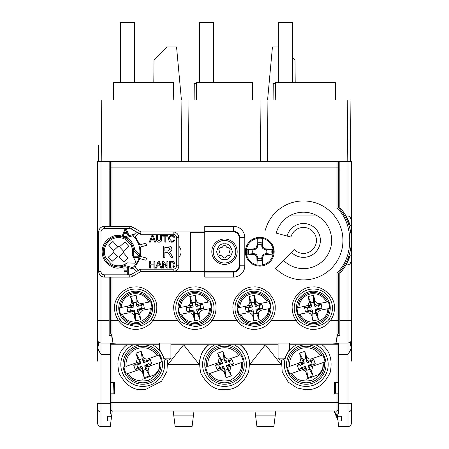 <?xml version="1.0" encoding="UTF-8"?>
<svg xmlns="http://www.w3.org/2000/svg" width="449" height="449" viewBox="0 0 449 449"><rect width="100%" height="100%" fill="white"/><g stroke="black" fill="none" stroke-linecap="round" stroke-linejoin="round"><path stroke-width="0.67" d="M133.998 309.872L130.401 310.562L127.785 311.909L131.967 311.101L133.998 309.872L134.661 310.315L134.397 316.399C133.6 313.784 131.838 312.588 129.116 312.824L120.725 314.44A16.231 16.231 0 0 1 119.445 307.795L127.83 306.179C130.446 305.382 131.641 303.619 131.405 300.892L133.914 306.442L133.218 302.839L135.985 302.306L136.681 305.904L137.343 306.353L140.941 305.657L143.557 304.315L139.381 305.124L137.343 306.353M136.681 305.904L136.945 299.825C137.742 302.441 139.504 303.636 142.232 303.401L150.617 301.784A16.231 16.231 0 0 1 151.897 308.429L150.162 308.76C150.314 314.777 146.402 319.306 138.421 322.354C129.873 322.494 124.558 319.744 122.465 314.109M136.945 299.825L136.092 295.397L130.552 296.463L131.405 300.892M134.397 316.399L135.256 320.827L140.79 319.761L139.936 315.333C139.701 312.605 140.896 310.843 143.512 310.046L150.162 308.76M143.512 310.046L151.296 308.542A15.631 15.631 0 0 1 121.331 314.322L129.116 312.824M133.914 306.442L133.465 307.099L131.119 306.718L132.803 305.219L120.051 307.677A15.631 15.631 0 0 1 150.011 301.896L137.254 304.36L139.381 305.124M138.539 311.005L140.223 309.507L144.398 308.699L143.557 304.315M139.936 315.333L137.428 309.782L137.877 309.12L140.223 309.507M137.254 304.36L142.232 303.401M140.941 305.657L141.474 308.429L144.398 308.699M141.474 308.429L137.877 309.12M137.428 309.782L138.124 313.385L135.357 313.918L134.661 310.315M130.401 310.562L129.868 307.795L133.465 307.099M138.124 313.385L140.79 319.761M131.119 306.718L126.944 307.52L129.868 307.795M126.944 307.52L127.785 311.909M135.357 313.918L135.256 320.827M136.092 295.397L135.985 302.306M130.552 296.463L133.218 302.839M131.967 311.101L134.088 311.864M132.803 305.219L127.83 306.179M348.014 161.472L351.399 161.472L351.399 225.768L350.282 225.768A49.064 49.064 0 0 0 346.011 216.003L348.014 216.003L348.014 161.472L100.986 161.472L100.986 227.463M98.393 161.472L98.539 145.089M350.607 161.472L350.068 99.998L350.607 161.472M181.609 161.472L181.07 99.998L173.741 99.998L173.437 82.515L113.698 82.515L113.395 99.998L98.932 99.998M347.784 161.472L347.251 99.998L335.605 99.998L335.302 82.515L275.563 82.515L275.259 99.998L267.93 99.998L267.391 161.472M267.93 99.998L260.033 99.998L260.566 161.472L260.033 99.998L252.697 99.998L252.394 82.515L196.606 82.515L196.303 99.998L188.967 99.998L188.434 161.472M347.251 99.998L350.068 99.998M188.967 99.998L181.07 99.998M178.814 246.187A7.897 7.897 0 0 1 178.814 257.238M127.342 262.85A14.239 14.239 0 0 1 116.762 265.853M100.986 161.472L97.601 161.472L97.601 361.125M98.005 346.645A11.281 7.453 151.7 0 0 98.005 341.302C97.585 341.644 98.578 342.233 100.986 343.081L100.986 320.519L109.163 320.519L109.163 277.095L109.163 335.442L111.7 335.442C112.155 340.398 112.721 342.946 113.395 343.081L100.986 343.081A3.384 3.384 0 0 1 97.601 339.697L98.005 346.645C97.585 348.132 98.578 350.703 100.986 354.356L100.986 403.303L97.601 403.303L97.601 423.166C97.815 425.209 98.943 426.337 100.986 426.55A3.384 3.384 0 0 1 97.601 423.166M97.601 203.773L97.601 217.872M351.399 225.768L351.399 361.125M351.399 408.753L351.399 423.166A3.384 3.384 0 0 1 348.014 426.55L348.014 412.019A3.384 3.266 0 0 0 351.399 408.753L351.399 403.303L348.014 403.303L348.014 354.356C350.422 350.703 351.415 348.132 350.995 346.645L351.399 339.697A3.384 3.384 0 0 1 348.014 343.081L113.395 343.081C112.834 342.946 112.362 340.398 111.986 335.442L110.572 333.209L110.572 277.095M98.729 271.168L97.601 271.168L98.729 271.168M139.111 257.496L133.527 257.496L139.111 257.496M130.642 244.318A14.239 14.239 0 0 1 131.484 245.934L132.556 245.934L131.484 245.934M204.761 271.168L190.662 271.168L190.662 232.256L204.761 232.256M291.165 215.054L315.748 215.054M337.3 335.397L339.837 335.442L339.837 273.362A49.064 49.064 0 0 0 350.282 255.099L351.399 255.099M339.837 161.472L339.837 207.505L339.837 169.935L338.428 169.935M110.572 169.935L109.163 169.935L109.163 226.335L109.163 161.472M98.729 232.256L97.601 232.256L98.729 232.256M338.709 343.081L338.709 414.006L337.143 414.006L337.424 416.274L341.526 416.274L341.526 420.938L338.007 420.938L338.709 426.55L348.014 426.55C350.057 426.337 351.185 425.209 351.399 423.166M351.174 340.903L350.995 341.302C351.415 341.644 350.422 342.233 348.014 343.081A3.384 3.384 0 0 0 351.399 339.697M351.399 259.006C351.185 262.536 350.057 264.495 348.014 264.865L346.011 264.865L350.282 255.099M348.014 216.003C350.057 216.373 351.185 218.326 351.399 221.862M107.474 420.938L107.474 416.274L107.474 420.938L110.993 420.938L110.291 426.55L100.986 426.55L100.986 403.303L110.291 403.303L110.291 343.081M107.474 416.274L111.577 416.274L111.857 414.006L110.291 414.006L110.291 403.303M124.39 343.081L111.7 343.081M109.163 320.519L109.163 335.442M350.282 225.768L346.011 216.003A49.064 49.064 0 0 0 339.837 207.505M339.837 273.362L339.837 335.442M337.3 335.442C336.845 340.398 336.279 342.946 335.605 343.081C336.166 342.946 336.638 340.398 337.014 335.442L338.428 333.209L338.428 320.519L337.014 320.519L337.014 272.666C353.947 257.675 353.947 223.192 337.014 208.201L337.014 167.112L111.986 167.112L111.986 226.335M333.916 410.998L337.884 419.938A16.922 16.922 0 0 0 333.916 410.998M350.995 346.645A11.281 7.453 28.3 0 1 350.995 341.302M337.3 343.081L324.61 343.081M110.993 420.938L111.577 416.274M170.923 343.081L170.923 357.741L170.62 358.869L164.643 358.869L159.642 349.591L159.642 343.081M337.424 416.274L338.007 420.938M341.526 416.274L341.526 420.938M282.404 359.997L280.333 359.997L282.404 359.997L284.357 358.869L289.358 349.591L289.358 343.081M173.724 415.129L175.149 426.55L192.071 426.55L193.497 415.129L173.724 415.129L173.207 410.998M194.013 410.998L193.497 415.129M275.793 410.998L275.276 415.129L255.503 415.129L256.929 426.55L273.851 426.55L275.276 415.129M255.503 415.129L254.987 410.998M113.114 393.84L113.114 382.559M112.233 410.998L111.857 414.006M280.333 359.997L278.38 358.869L278.077 357.741L278.077 343.081M335.886 382.559L335.886 393.84M337.143 414.006L336.767 410.998M164.643 358.869L166.596 359.997L168.667 359.997L170.62 358.869M306.28 384.249A19.739 19.739 0 0 0 326.019 364.509A19.739 19.739 0 0 0 306.28 344.77A19.739 19.739 0 0 0 286.541 364.509A19.739 19.739 0 0 0 306.28 384.249M224.5 384.249A19.739 19.739 0 0 0 244.239 364.509A19.739 19.739 0 0 0 224.5 344.77A19.739 19.739 0 0 0 204.761 364.509A19.739 19.739 0 0 0 224.5 384.249M142.72 384.249A19.739 19.739 0 0 0 162.459 364.509A19.739 19.739 0 0 0 142.72 344.77A19.739 19.739 0 0 0 122.981 364.509A19.739 19.739 0 0 0 142.72 384.249M110.858 409.87L110.858 393.84L111.986 393.84L111.986 410.998L110.858 409.87L110.858 409.37M111.986 393.84L114.523 393.84L114.523 382.559L111.986 382.559L111.986 344.77M111.986 382.559L110.858 382.559L110.858 343.081M337.014 344.77L337.014 382.559L338.142 382.559L338.142 343.081M110.858 402.54L337.014 402.54L337.014 410.998L338.142 409.87L338.142 393.84L334.477 393.84L334.477 382.559L337.014 382.559M152.233 344.77A21.911 21.911 0 0 1 142.72 386.421A21.911 21.911 0 0 1 133.207 344.77L127.061 344.77C118.744 351.011 116.117 360.575 119.17 373.467C125.322 384.608 132.842 390.013 141.721 389.687L145.375 389.569L161.584 381.218L166.966 371.362L167.511 359.997M158.402 344.77L159.642 345.82M167.522 359.997L167.932 364.509L199.289 364.509C199.479 356.489 202.656 349.911 208.819 344.77M234.013 344.77A21.911 21.911 0 0 1 224.5 386.421A21.911 21.911 0 0 1 214.987 344.77L208.841 344.77C200.523 351.011 197.897 360.575 200.95 373.467C207.101 384.608 214.622 390.013 223.501 389.687L227.155 389.569C236.073 389.188 243.184 383.418 248.477 372.255C250.856 359.812 248.084 350.652 240.159 344.77M240.181 344.77C246.344 349.911 249.521 356.489 249.711 364.509L281.068 364.509L281.478 359.997M289.358 345.82L290.598 344.77M281.489 359.997L282.213 371.98L288.236 382.099L296.896 387.891L305.281 389.687L308.934 389.569C317.853 389.188 324.958 383.418 330.256 372.255C332.636 359.812 329.863 350.652 321.939 344.77M110.858 343.373L116.493 343.081M278.077 344.77L170.923 344.77M159.642 344.77L110.858 344.77M338.142 344.77L289.358 344.77M332.507 343.081L338.142 343.373M315.793 344.77A21.911 21.911 0 0 1 306.28 386.421A21.911 21.911 0 0 1 296.767 344.77L290.621 344.77L289.358 345.842M249.711 364.509L265.387 344.77L281.068 364.509M167.932 364.509L183.613 344.77L199.289 364.509M292.462 82.515L292.462 22.45L278.363 22.45L278.363 82.515M222.732 256.766A1.689 1.689 0 0 0 221.003 255.767A1.931 1.931 0 0 1 219.241 252.708A1.689 1.689 0 0 0 219.241 250.716A1.931 1.931 0 0 1 221.003 247.657A1.689 1.689 0 0 0 222.732 246.658A1.931 1.931 0 0 1 226.268 246.658A1.689 1.689 0 0 0 227.997 247.657A1.931 1.931 0 0 1 229.759 250.716A1.689 1.689 0 0 0 229.759 252.708A1.931 1.931 0 0 1 227.997 255.767A1.689 1.689 0 0 0 226.268 256.766A1.931 1.931 0 0 1 222.732 256.766M235.781 251.715A11.281 11.281 0 0 0 224.5 240.434A11.281 11.281 0 0 0 213.219 251.715A11.281 11.281 0 0 0 224.5 262.991A11.281 11.281 0 0 0 235.781 251.715M257.232 265.011A13.537 13.537 0 0 0 262.311 265.011L262.311 256.8L261.975 260.471L261.75 258.495A7.066 7.066 0 0 1 257.793 258.495L257.692 256.867L257.232 256.8L257.036 264.972L256.879 257.283L255.981 255.503L254.201 254.605L247.118 254.168L252.989 253.691A7.066 7.066 0 0 1 252.989 249.734L254.617 249.633L254.201 248.819L247.118 249.257L252.989 249.734M261.975 242.954A9.031 9.031 0 0 0 257.569 242.954L257.793 244.929A7.066 7.066 0 0 1 261.75 244.929L261.975 242.954L262.311 246.63L262.311 238.419A13.537 13.537 0 0 0 257.232 238.419L257.036 238.458A13.537 13.537 0 0 0 257.036 264.972M262.311 246.63L262.665 246.142L263.563 247.921L265.342 248.819L272.425 249.257L266.554 249.734A7.066 7.066 0 0 1 266.554 253.691L264.927 253.792L262.878 254.819L261.851 256.867L261.75 258.495M257.793 244.929L257.692 246.557L256.665 248.606L254.617 249.633M257.232 238.419L257.232 246.63L257.692 246.557M257.356 246.383L257.569 242.954M266.554 249.734L264.927 249.633L262.878 248.606L261.851 246.557L262.188 246.383M261.75 244.929L261.851 246.557M252.989 253.691L254.617 253.792L256.665 254.819L257.692 256.867M257.036 238.458L257.232 246.63M262.396 246.277L262.508 243.566L262.665 246.142M262.311 265.011L262.508 264.972A13.537 13.537 0 0 0 262.508 238.458L262.508 243.566M264.927 253.792L265.342 254.605L263.563 255.503L262.878 254.819M257.793 258.495L257.569 260.471L257.356 257.041M257.569 260.471A9.031 9.031 0 0 0 261.975 260.471M261.851 256.867L262.188 257.041M254.201 248.819L255.981 247.921L256.879 246.142L257.148 246.277M256.879 246.142L257.036 243.566M263.563 255.503L262.665 257.283L262.311 256.8M257.036 259.864L256.879 257.283M257.232 256.8L257.148 257.148M262.665 257.283L262.508 259.864L262.396 257.148M262.508 259.864L262.508 264.972M255.981 255.503L256.665 254.819M254.201 254.605L254.617 253.792M265.342 254.605L272.425 254.168L266.554 253.691M255.981 247.921L256.665 248.606M264.927 249.633L265.342 248.819M262.878 248.606L263.563 247.921M134.543 82.515L134.543 22.45L120.444 22.45L120.444 82.515M223.81 366.839L224.405 372.894C223.725 371.082 222.339 370.071 220.246 369.853L208.156 374.011A18.903 18.903 0 0 1 205.777 367.074L206.377 366.867A18.274 18.274 0 0 1 240.237 355.221L240.844 355.013A18.903 18.903 0 0 1 243.223 361.945L241.265 362.624C242.567 369.572 238.812 375.516 229.989 380.46C219.988 381.992 213.37 379.613 210.121 373.332L208.763 373.798A18.274 18.274 0 0 0 242.623 362.152L231.14 366.103L229.736 371.059L226.476 365.918L227.665 369.387L225 370.302L223.81 366.839L223.091 366.485L219.623 367.68L218.708 365.015L222.176 363.819L220.403 363.421L215.464 365.121L217.002 369.589L221.941 367.894L223.091 366.485M219.264 357.96L217.86 362.921L221.267 361.748L207.735 366.401C207.404 357.831 211.165 351.881 219.011 348.559C227.245 346.347 233.867 348.727 238.879 355.687L228.754 359.172C226.661 358.953 225.275 357.937 224.595 356.13L222.945 351.326L217.613 353.161L219.264 357.96L222.524 363.101L222.176 363.819M240.844 355.013L240.237 355.221M224.405 372.894L226.055 377.693L231.387 375.858L229.736 371.059M225.347 360.339L227.059 361.131L225.909 362.534L225.19 362.186L224.595 356.13M225.909 362.534L229.377 361.344L230.292 364.01L226.824 365.2L228.597 365.604L233.536 363.903L231.998 359.43L227.059 361.131M228.597 365.604L227.733 367.276L231.14 366.103L227.733 367.276M243.223 361.945L242.791 362.096M223.653 368.68L220.246 369.853L223.653 368.68L221.941 367.894M221.267 361.748L220.403 363.421M222.945 351.326L224 358.717L225.19 362.186M226.824 365.2L226.476 365.918M222.524 363.101L221.335 359.638L224 358.717M229.377 361.344L231.998 359.43M230.292 364.01L233.536 363.903M219.623 367.68L217.002 369.589M218.708 365.015L215.464 365.121M221.335 359.638L217.613 353.161M226.055 377.693L225 370.302M227.665 369.387L231.387 375.858M301.043 357.96L299.64 362.921L303.041 361.748L289.515 366.401C289.184 357.831 292.944 351.881 300.791 348.559C309.024 346.347 315.647 348.727 320.659 355.687L322.618 355.013A18.903 18.903 0 0 1 325.003 361.945L323.039 362.624C324.346 369.572 320.586 375.516 311.769 380.46C301.767 381.992 295.145 379.613 291.901 373.332L289.936 374.011A18.903 18.903 0 0 1 287.551 367.074L288.157 366.867A18.274 18.274 0 0 1 322.017 355.221L310.534 359.172C308.441 358.953 307.054 357.937 306.375 356.13L304.725 351.326L299.393 353.161L301.043 357.96L304.304 363.101L303.956 363.819L302.183 363.421L297.244 365.121L298.781 369.589L303.72 367.894L304.871 366.485L301.402 367.68L300.488 365.015L303.956 363.819M311.516 371.059L312.919 366.103L324.397 362.152A18.274 18.274 0 0 1 290.542 373.798L302.025 369.853C304.119 370.071 305.505 371.082 306.179 372.894L307.834 377.693L313.166 375.858L311.516 371.059L308.255 365.918L309.445 369.387L306.779 370.302L305.589 366.839L304.871 366.485M307.127 360.339L308.839 361.131L307.688 362.534L306.97 362.186L306.375 356.13M307.688 362.534L311.151 361.344L312.072 364.01L308.603 365.2L310.377 365.604L315.316 363.903L313.778 359.43L308.839 361.131M310.377 365.604L309.513 367.276L312.919 366.103L309.513 367.276M325.003 361.945L324.565 362.096M305.427 368.68L302.025 369.853L305.427 368.68L303.72 367.894M303.041 361.748L302.183 363.421M290.374 373.86L289.936 374.011M304.725 351.326L305.78 358.717L306.97 362.186M308.603 365.2L308.255 365.918M304.304 363.101L303.109 359.638L305.78 358.717M311.151 361.344L313.778 359.43M312.072 364.01L315.316 363.903M301.402 367.68L298.781 369.589M300.488 365.015L297.244 365.121M303.109 359.638L299.393 353.161M305.589 366.839L306.179 372.894M307.834 377.693L306.779 370.302M309.445 369.387L313.166 375.858M134.442 266.089L132.803 267.643L124.889 265.522A15.227 15.227 0 0 1 103.242 251.715A15.227 15.227 0 0 1 124.889 237.903L124.985 236.707L134.403 234.187L132.803 235.781L124.889 237.903A15.227 15.227 0 0 1 133.639 250.368L134.717 249.852C133.965 244.447 131.231 240.322 126.506 237.47M131.439 229.041L132.567 227.087L141.031 231.97L140.425 234.226L136.799 231.785L136.58 232.01L131.439 229.041L129.75 228.592L125.142 228.592L122.454 235.355L125.142 228.592L104.37 228.592A3.384 3.384 0 0 0 100.986 231.97L100.986 271.454L98.729 271.454L98.729 231.97L100.986 231.97M134.403 234.187L136.58 232.01M138.881 245.075L139.465 247.253M134.717 249.852L139.678 254.808L139.437 256.16A21.434 21.434 0 0 0 139.437 247.264L140.526 246.972L140.526 256.452L146.542 258.068L145.959 260.246L138.848 258.343L139.448 256.166A21.434 21.434 0 0 1 139.42 256.222L139.145 257.35L137.08 257.35L137.08 256.222L139.42 256.222M141.031 231.97L204.761 231.97L204.761 231.347L233.525 231.347L233.525 226.335A11.281 11.281 0 0 1 244.806 237.611L244.806 265.814A11.281 11.281 0 0 1 233.525 277.095L204.761 277.095L204.761 271.454L141.031 271.454L132.567 276.337L131.439 274.384L136.58 271.415L134.403 269.237L124.985 266.717L124.889 265.522M178.814 237.611L178.814 265.814L176.558 265.814L176.558 237.611L178.814 237.611A5.641 5.641 0 0 0 173.179 231.97L173.179 234.226L140.425 234.226M173.179 271.454L141.031 271.454L140.425 269.198L173.179 269.198L173.179 271.454A5.641 5.641 0 0 0 178.814 265.814M132.803 235.781L134.403 237.375L135.2 236.578L134.403 237.375A21.434 21.434 0 0 1 138.848 245.081L145.959 243.178L146.542 245.356L140.526 246.972M137.697 232.655L138.41 233.368L135.2 236.578L139.942 244.789M140.526 256.452L139.437 256.16L133.639 250.368M134.403 266.049A21.434 21.434 0 0 0 138.848 258.343A21.434 21.434 0 0 1 134.403 266.049L138.41 270.057L136.799 271.639L136.58 271.415M104.37 228.592L104.37 226.335A5.641 5.641 0 0 0 98.729 231.97M98.729 271.454A5.641 5.641 0 0 0 104.37 277.095L104.37 274.839L123.991 274.839L123.991 271.628L127.286 271.628L127.286 274.839L128.24 274.839L128.24 268.07L127.286 268.07L127.286 270.842L123.991 270.842L123.991 268.07L123.037 268.07L123.037 274.839M127.123 233.272L124.238 233.272L127.123 233.272L127.892 235.355L128.908 235.355L126.22 228.592M133.695 250.424L133.695 256.222A1.128 1.128 0 0 0 134.823 257.35L137.08 257.35M104.37 226.335L129.75 226.335L129.75 228.592M128.24 274.839L129.75 274.839L129.75 277.095L104.37 277.095M167.275 252.344L164.862 252.293L164.862 257.35L163.268 257.35L163.268 246.074L168.162 246.074C170.435 245.912 171.698 246.928 171.945 249.116C171.787 250.912 170.788 251.923 168.953 252.147L171.018 254.241L172.871 257.35L171.047 257.35L169.643 254.97L167.275 252.344L166.489 252.293M173.544 241.725L171.787 242.213C169.767 242.017 168.695 240.888 168.577 238.829C168.611 236.668 169.683 235.484 171.793 235.27C173.858 235.478 174.93 236.64 174.998 238.75C174.925 240.855 173.853 242.011 171.787 242.213M169.015 240.608L168.577 238.829C168.611 236.668 169.683 235.484 171.793 235.27M157.386 239.205L158.974 241.343L160.68 239.205L160.68 235.355L161.634 235.355L161.634 239.25C161.724 241.113 160.865 242.101 159.053 242.213C157.212 242.123 156.336 241.135 156.432 239.25L156.432 235.355L157.386 235.355L157.386 239.205L158.974 241.343M173.763 261.745L174.998 264.646C175.009 266.813 173.965 267.952 171.872 268.07L169.447 268.07L169.447 261.301L172.955 261.397L173.943 261.885L174.998 264.646M132.567 227.087A5.641 5.641 0 0 0 129.75 226.335M129.75 277.095A5.641 5.641 0 0 0 132.567 276.337M132.803 267.643L134.403 269.237M122.454 235.355L123.469 235.355L124.238 233.272M169.829 252.703L168.953 252.147C170.788 251.923 171.787 250.912 171.945 249.116L171.462 247.36M169.273 246.131L168.162 246.074M150.617 264.859L150.617 268.07L149.663 268.07L149.663 261.301L150.617 261.301L150.617 264.079L153.912 264.079L153.912 261.301L154.871 261.301L154.871 268.07L153.912 268.07L153.912 264.859L150.617 264.859M157.285 265.988L156.516 268.07L155.506 268.07L158.194 261.301L159.266 261.301L161.954 268.07L160.944 268.07L160.175 265.988L157.285 265.988M151.038 240.041L150.269 242.123L149.259 242.123L151.942 235.355L153.019 235.355L155.708 242.123L154.697 242.123L153.923 240.041L151.038 240.041M165.799 236.14L165.799 242.123L164.845 242.123L164.845 236.14L162.678 236.14L162.678 235.355L167.971 235.355L167.971 236.14L165.799 236.14M161.634 239.25C161.724 241.113 160.865 242.101 159.053 242.213M163.632 263.019L163.632 268.07L162.678 268.07L162.678 261.301L163.689 261.301L166.927 266.352L166.927 261.301L167.887 261.301L167.887 268.07L166.876 268.07L163.632 263.019M125.181 230.713L125.681 229.372L126.837 232.492L124.525 232.492L125.681 229.372L126.141 230.618M168.223 247.377L170.356 249.15L167.881 250.991L164.862 250.991L164.862 247.377L168.223 247.377L170.356 249.15M158.267 263.333L157.577 265.207L159.883 265.207L158.828 262.351M152.02 237.386L151.33 239.261L153.637 239.261L152.581 236.404M171.681 236.056L171.799 236.051C173.308 236.264 174.06 237.162 174.044 238.745C174.06 240.333 173.308 241.231 171.782 241.433L169.531 238.84C169.464 237.195 170.222 236.264 171.799 236.051C173.308 236.264 174.06 237.162 174.044 238.745M174.044 264.635L173.393 266.807L170.401 267.29L170.401 262.081L172.893 262.222L174.044 264.635L172.893 262.222M139.437 247.264A21.434 21.434 0 0 1 139.437 256.16L139.487 256.177M306.257 379.248L318.655 374.561L322.657 369.252L323.19 362.573M335.381 382.559L335.409 391.708L334.999 393.84M334.477 383.109L335.386 383.104M311.657 309.872L308.059 310.562L305.443 311.909L309.619 311.101L311.657 309.872L312.319 310.315L312.055 316.399C311.258 313.784 309.496 312.588 306.768 312.824L298.383 314.44A16.231 16.231 0 0 1 297.103 307.795L305.488 306.179C308.104 305.382 309.299 303.619 309.064 300.892L311.572 306.442L310.876 302.839L313.643 302.306L314.339 305.904L315.002 306.353L318.599 305.657L321.215 304.315L317.033 305.124L315.002 306.353M314.339 305.904L314.603 299.825C315.4 302.441 317.162 303.636 319.884 303.401L328.275 301.784A16.231 16.231 0 0 1 329.555 308.429L327.821 308.76C327.972 314.777 324.06 319.306 316.079 322.354C307.531 322.494 302.216 319.744 300.123 314.109M314.603 299.825L313.744 295.397L308.21 296.463L309.064 300.892M312.055 316.399L312.908 320.827L318.448 319.761L317.595 315.333C317.359 312.605 318.554 310.843 321.17 310.046L327.821 308.76M321.17 310.046L328.949 308.542A15.631 15.631 0 0 1 298.989 314.322L306.768 312.824M311.572 306.442L311.123 307.099L308.777 306.718L310.461 305.219L297.704 307.677A15.631 15.631 0 0 1 327.669 301.896L314.912 304.36L317.033 305.124M316.197 311.005L317.881 309.507L322.056 308.699L321.215 304.315M317.595 315.333L315.086 309.782L315.535 309.12L317.881 309.507M314.912 304.36L319.884 303.401M318.599 305.657L319.132 308.429L322.056 308.699M319.132 308.429L315.535 309.12M315.086 309.782L315.782 313.385L313.015 313.918L312.319 310.315M308.059 310.562L307.526 307.795L311.123 307.099M315.782 313.385L318.448 319.761M308.777 306.718L304.602 307.52L307.526 307.795M304.602 307.52L305.443 311.909M313.015 313.918L312.908 320.827M313.744 295.397L313.643 302.306M308.21 296.463L310.876 302.839M309.619 311.101L311.746 311.864M310.461 305.219L305.488 306.179M272.925 245.889A31.02 31.02 0 0 0 274.098 250.441M252.439 309.872L248.841 310.562L246.226 311.909L250.402 311.101L252.439 309.872L253.101 310.315L252.838 316.399C252.041 313.784 250.278 312.588 247.551 312.824L239.165 314.44A16.231 16.231 0 0 1 237.886 307.795L246.271 306.179C248.886 305.382 250.076 303.619 249.846 300.892L252.349 306.442L251.659 302.839L254.426 302.306L255.122 305.904L255.778 306.353L259.382 305.657L261.992 304.315L257.816 305.124L255.778 306.353M255.122 305.904L255.38 299.825C256.183 302.441 257.939 303.636 260.667 303.401L269.052 301.784A16.231 16.231 0 0 1 270.337 308.429L268.597 308.76C268.755 314.777 264.843 319.306 256.856 322.354C248.314 322.494 242.993 319.744 240.9 314.109M255.38 299.825L254.527 295.397L248.987 296.463L249.846 300.892M252.838 316.399L253.691 320.827L259.23 319.761L258.377 315.333C258.141 312.605 259.331 310.843 261.952 310.046L268.597 308.76M261.952 310.046L269.731 308.542A15.631 15.631 0 0 1 239.772 314.322L247.551 312.824M252.349 306.442L251.906 307.099L249.554 306.718L251.244 305.219L238.486 307.677A15.631 15.631 0 0 1 268.451 301.896L255.694 304.36L257.816 305.124M256.974 311.005L258.663 309.507L262.839 308.699L261.992 304.315M258.377 315.333L255.868 309.782L256.317 309.12L258.663 309.507M255.694 304.36L260.667 303.401M259.382 305.657L259.915 308.429L262.839 308.699M259.915 308.429L256.317 309.12M255.868 309.782L256.564 313.385L253.792 313.918L253.101 310.315M248.841 310.562L248.303 307.795L251.906 307.099M256.564 313.385L259.23 319.761M249.554 306.718L245.379 307.52L248.303 307.795M245.379 307.52L246.226 311.909M253.792 313.918L253.691 320.827M254.527 295.397L254.426 302.306M248.987 296.463L251.659 302.839M250.402 311.101L252.523 311.864M251.244 305.219L246.271 306.179M137.484 357.96L136.081 362.921L139.487 361.748L125.961 366.401C125.625 357.831 129.385 351.881 137.231 348.559C145.465 346.347 152.088 348.727 157.099 355.687L159.064 355.013A18.903 18.903 0 0 1 161.449 361.945L159.485 362.624C160.787 369.572 157.032 375.516 148.209 380.46C138.213 381.992 131.591 379.613 128.341 373.332L126.382 374.011A18.903 18.903 0 0 1 123.997 367.074L124.603 366.867A18.274 18.274 0 0 1 158.458 355.221L146.975 359.172C144.881 358.953 143.495 357.937 142.821 356.13L141.166 351.326L135.834 353.161L137.484 357.96L140.745 363.101L140.397 363.819L138.623 363.421L133.684 365.121L135.222 369.589L140.161 367.894L141.312 366.485L137.849 367.68L136.928 365.015L140.397 363.819M147.957 371.059L149.36 366.103L160.843 362.152A18.274 18.274 0 0 1 126.983 373.798L138.466 369.853C140.559 370.071 141.946 371.082 142.625 372.894L144.275 377.693L149.607 375.858L147.957 371.059L144.696 365.918L145.891 369.387L143.22 370.302L142.03 366.839L141.312 366.485M143.573 360.339L145.28 361.131L144.129 362.534L143.411 362.186L142.821 356.13M144.129 362.534L147.598 361.344L148.512 364.01L145.044 365.2L146.817 365.604L151.756 363.903L150.219 359.43L145.28 361.131M146.817 365.604L145.959 367.276L149.36 366.103L145.959 367.276M161.449 361.945L161.011 362.096M141.873 368.68L138.466 369.853L141.873 368.68L140.161 367.894M139.487 361.748L138.623 363.421M141.166 351.326L142.221 358.717L143.411 362.186M145.044 365.2L144.696 365.918M140.745 363.101L139.555 359.638L142.221 358.717M147.598 361.344L150.219 359.43M148.512 364.01L151.756 363.903M137.849 367.68L135.222 369.589M136.928 365.015L133.684 365.121M139.555 359.638L135.834 353.161M142.03 366.839L142.625 372.894M144.275 377.693L143.22 370.302M145.891 369.387L149.607 375.858M142.698 379.248L155.096 374.561L159.098 369.252L159.631 362.573M114.119 393.84L113.743 384.984L114.523 384.978M113.732 382.559L113.743 384.984M113.737 383.289L114.523 383.289M193.222 309.872L189.618 310.562L187.008 311.909L191.184 311.101L193.222 309.872L193.878 310.315L193.62 316.399C192.817 313.784 191.061 312.588 188.333 312.824L179.948 314.44A16.231 16.231 0 0 1 178.663 307.795L187.048 306.179C189.669 305.382 190.859 303.619 190.623 300.892L193.132 306.442L192.436 302.839L195.208 302.306L195.899 305.904L196.561 306.353L200.159 305.657L202.774 304.315L198.598 305.124L196.561 306.353M195.899 305.904L196.162 299.825C196.959 302.441 198.722 303.636 201.449 303.401L209.835 301.784A16.231 16.231 0 0 1 211.114 308.429L209.38 308.76C209.537 314.777 205.62 319.306 197.639 322.354C189.096 322.494 183.776 319.744 181.682 314.109M196.162 299.825L195.309 295.397L189.77 296.463L190.623 300.892M193.62 316.399L194.473 320.827L200.013 319.761L199.154 315.333C198.924 312.605 200.114 310.843 202.729 310.046L209.38 308.76M202.729 310.046L210.514 308.542A15.631 15.631 0 0 1 180.549 314.322L188.333 312.824M193.132 306.442L192.683 307.099L190.337 306.718L192.026 305.219L179.269 307.677A15.631 15.631 0 0 1 209.228 301.896L196.477 304.36L198.598 305.124M197.756 311.005L199.446 309.507L203.622 308.699L202.774 304.315M199.154 315.333L196.651 309.782L197.094 309.12L199.446 309.507M196.477 304.36L201.449 303.401M200.159 305.657L200.697 308.429L203.622 308.699M200.697 308.429L197.094 309.12M196.651 309.782L197.341 313.385L194.574 313.918L193.878 310.315M189.618 310.562L189.085 307.795L192.683 307.099M197.341 313.385L200.013 319.761M190.337 306.718L186.161 307.52L189.085 307.795M186.161 307.52L187.008 311.909M194.574 313.918L194.473 320.827M195.309 295.397L195.208 302.306M189.77 296.463L192.436 302.839M191.184 311.101L193.306 311.864M192.026 305.219L187.048 306.179M213.499 82.515L213.499 22.45L199.401 22.45L199.401 82.515M273.087 99.998L273.228 83.643L275.546 83.643M194.125 99.998L194.271 83.643L196.583 83.643M292.462 57.461L294.999 59.953L295.195 82.515M267.576 99.998L272.442 46.982L278.363 46.982M153.805 82.515L154.001 59.953L167.202 46.982L176.558 46.982L181.424 99.998M313.329 326.423C313.98 326.833 316.848 326.255 321.927 324.683C326.322 322.169 328.617 320.384 328.803 319.334A19.116 19.116 0 0 0 313.329 288.993A19.116 19.116 0 0 0 297.855 319.334C298.585 320.67 303.3 326.159 313.329 326.423M313.329 291.193A16.922 16.922 0 0 1 330.251 308.109A16.922 16.922 0 0 1 313.329 325.031A16.922 16.922 0 0 1 296.407 308.109A16.922 16.922 0 0 1 313.329 291.193M265.325 230.214A39.478 39.478 0 0 1 342.941 240.434A39.478 39.478 0 0 1 275.54 268.35L294.286 249.605A12.97 12.97 0 0 0 316.433 240.434A12.97 12.97 0 0 0 290.93 237.078L276.219 233.132A28.197 28.197 0 0 1 331.659 240.434A28.197 28.197 0 0 1 283.521 260.375M290.93 237.078L287.113 236.056A16.922 16.922 0 0 1 320.378 240.434A16.922 16.922 0 0 1 291.496 252.394L294.286 249.605M259.775 237.33A14.379 14.379 0 0 1 274.154 251.715A14.379 14.379 0 0 1 259.775 266.094A14.379 14.379 0 0 1 245.39 251.715A14.379 14.379 0 0 1 259.775 237.33M269.585 319.334C269.608 320.165 267.318 321.95 262.71 324.683C257.305 326.266 254.437 326.85 254.112 326.423C244.278 324.599 239.121 322.236 238.632 319.334A19.116 19.116 0 0 1 254.112 288.993A19.116 19.116 0 0 1 269.585 319.334L271.218 320.519L296.222 320.519C299.483 326.019 307.666 329.689 313.329 329.325C319.744 329.521 326.67 326.17 330.436 320.519L337.014 320.519L337.014 335.442M254.112 325.031A16.922 16.922 0 0 0 271.028 308.109A16.922 16.922 0 0 0 254.112 291.193A16.922 16.922 0 0 0 237.19 308.109A16.922 16.922 0 0 0 254.112 325.031M210.368 319.334C210.39 320.165 208.095 321.95 203.492 324.683C198.088 326.266 195.22 326.85 194.888 326.423C185.061 324.599 179.903 322.236 179.415 319.334A19.116 19.116 0 0 1 194.888 288.993A19.116 19.116 0 0 1 210.368 319.334L212.001 320.519L236.999 320.519C240.266 326.019 248.443 329.689 254.112 329.325C260.527 329.521 267.447 326.17 271.218 320.519C274.019 316.573 275.36 312.178 275.231 307.341C275.742 296.733 263.72 285.693 253.337 286.99C242.786 286.468 231.695 298.45 232.992 308.884C233.177 313.161 234.513 317.039 236.999 320.519L238.632 319.334M194.888 325.031A16.922 16.922 0 0 0 211.81 308.109A16.922 16.922 0 0 0 194.888 291.193A16.922 16.922 0 0 0 177.972 308.109A16.922 16.922 0 0 0 194.888 325.031M135.671 291.193A16.922 16.922 0 0 0 118.749 308.109A16.922 16.922 0 0 0 135.671 325.031A16.922 16.922 0 0 0 152.593 308.109A16.922 16.922 0 0 0 135.671 291.193M224.5 239.025A12.69 12.69 0 0 1 237.19 251.715A12.69 12.69 0 0 1 224.5 264.405A12.69 12.69 0 0 1 211.81 251.715A12.69 12.69 0 0 1 224.5 239.025M204.761 231.347L204.761 226.335L233.525 226.335M111.986 277.095L111.986 320.519L118.564 320.519C116.072 317.039 114.736 313.161 114.551 308.884C113.255 298.45 124.345 286.468 134.902 286.99C145.28 285.693 157.307 296.733 156.791 307.341C156.92 312.178 155.584 316.573 152.778 320.519L177.782 320.519C181.042 326.019 189.225 329.689 194.888 329.325C201.309 329.521 208.229 326.17 212.001 320.519C214.802 316.573 216.137 312.178 216.008 307.341C216.525 296.733 204.503 285.693 194.12 286.99C183.562 286.468 172.478 298.45 173.769 308.884C173.954 313.161 175.295 317.039 177.782 320.519L179.415 319.334M337.014 272.666L338.428 273.228L338.428 320.519M120.197 319.334L118.564 320.519C121.825 326.019 130.008 329.689 135.671 329.325C142.086 329.521 149.012 326.17 152.778 320.519L151.145 319.334C151.167 320.165 148.877 321.95 144.269 324.683C138.864 326.271 135.996 326.85 135.671 326.417C125.838 324.599 120.68 322.236 120.197 319.334A19.116 19.116 0 0 1 135.671 288.993A19.116 19.116 0 0 1 151.145 319.334M172.612 343.081L157.947 343.081M231.83 343.081L217.17 343.081M291.053 343.081L276.388 343.081M110.572 226.335L110.572 167.112L111.986 167.112L111.986 161.472L337.014 161.472L337.014 167.112L338.428 167.112L338.428 207.64L337.014 208.201M338.428 273.228A47.942 47.942 0 0 0 338.428 207.64M233.525 277.095L233.525 272.077A6.264 6.264 0 0 0 239.788 265.814L239.165 265.814A5.641 5.641 0 0 1 233.525 271.454L204.761 271.454L204.761 231.97L233.525 231.97A5.641 5.641 0 0 1 239.165 237.611L239.788 237.611L239.788 265.814L244.806 265.814M111.986 161.472A1.409 1.409 0 0 0 110.572 162.886L110.572 167.112M338.428 167.112L338.428 162.886A1.409 1.409 0 0 0 337.014 161.472M239.165 265.814L239.165 237.611M125.815 239.676A14.099 14.099 0 0 0 105.807 257.911L111.128 263.748A14.099 14.099 0 0 0 127.129 262.839L134.565 263.181A1.128 1.128 0 0 0 135.615 261.537L132.197 254.931A14.099 14.099 0 0 0 131.13 245.513L125.815 239.676M123.778 251.906A1.128 1.128 0 0 0 123.486 251.148L128.706 246.198L124.906 242.028L119.496 246.77A1.128 1.128 0 0 0 117.902 246.697L113.524 250.688A1.128 1.128 0 0 0 113.451 252.282L117.442 256.654A1.128 1.128 0 0 0 119.036 256.727L123.986 261.947L128.15 258.147L123.413 252.742A1.128 1.128 0 0 0 123.778 251.906M130.317 244.615L131.383 243.644M116.482 266.813L116.802 265.713M113.546 252.383L108.231 257.226L112.031 261.397L117.346 256.553M117.801 246.793L112.957 241.478L108.787 245.277L113.631 250.593M119.142 256.632L123.307 252.832M123.391 251.042L119.591 246.871M121.179 307.458C122.021 300.241 125.939 295.711 132.921 293.871C140.094 292.978 145.409 295.728 148.877 302.115M101.749 99.998L101.216 161.472M97.601 408.753A3.384 3.266 0 0 0 100.986 412.019L110.291 412.019M100.986 275.967L100.986 320.519L97.601 320.519M351.399 320.519L348.014 320.519L348.014 354.356L338.709 354.356M339.837 320.519L348.014 320.519L348.014 264.865M100.986 343.081L100.986 354.356L110.291 354.356M338.709 403.303L348.014 403.303L348.014 412.019L338.709 412.019M284.357 358.869L278.38 358.869M159.642 345.842L158.379 344.77M337.014 393.84L337.014 402.54L338.142 402.54M224.5 243.818C228.232 243.369 230.865 246.001 232.397 251.715C230.865 257.423 228.232 260.055 224.5 259.606C220.768 260.055 218.135 257.423 216.603 251.715C218.135 246.001 220.768 243.369 224.5 243.818M270.876 249.24A11.377 11.377 0 0 1 270.876 254.185M247.118 254.168L247.118 249.257M248.667 254.185A11.377 11.377 0 0 1 248.667 249.24M272.425 249.257L272.425 254.168M124.985 266.717L118.469 268.07C113.687 268.727 102.338 263.821 102.114 251.715C102.338 239.609 113.687 234.698 118.469 235.355L124.985 236.707M138.848 245.081A21.434 21.434 0 0 0 134.403 237.375M139.942 258.635L135.2 266.846M137.08 253.808L137.08 256.222L133.695 256.222M129.75 274.839L131.439 274.384M100.986 271.454A3.384 3.384 0 0 0 104.37 274.839M173.179 234.226A3.384 3.384 0 0 1 176.558 237.611M137.697 270.775L140.425 269.198M173.179 269.198A3.384 3.384 0 0 0 176.558 265.814M123.991 274.839L127.286 274.839M298.838 307.458C299.679 300.241 303.597 295.711 310.579 293.871C317.752 292.978 323.067 295.728 326.535 302.115M239.62 307.458C240.462 300.241 244.374 295.711 251.361 293.871C258.529 292.978 263.849 295.728 267.318 302.115M180.403 307.458C181.244 300.241 185.156 295.711 192.144 293.871C199.311 292.978 204.632 295.728 208.1 302.115M328.803 319.334L330.436 320.519C333.242 316.573 334.578 312.178 334.449 307.341C334.988 296.868 323.072 285.777 312.757 286.984C302.216 286.305 290.862 298.405 292.209 308.884C292.394 313.161 293.73 317.039 296.222 320.519L297.855 319.334M111.986 335.442L111.986 320.519L110.572 320.519M233.525 271.454L233.525 272.077L204.761 272.077M244.806 237.611L239.788 237.611A6.264 6.264 0 0 0 233.525 231.347L233.525 231.97M111.986 410.998L337.014 410.998"/></g></svg>
